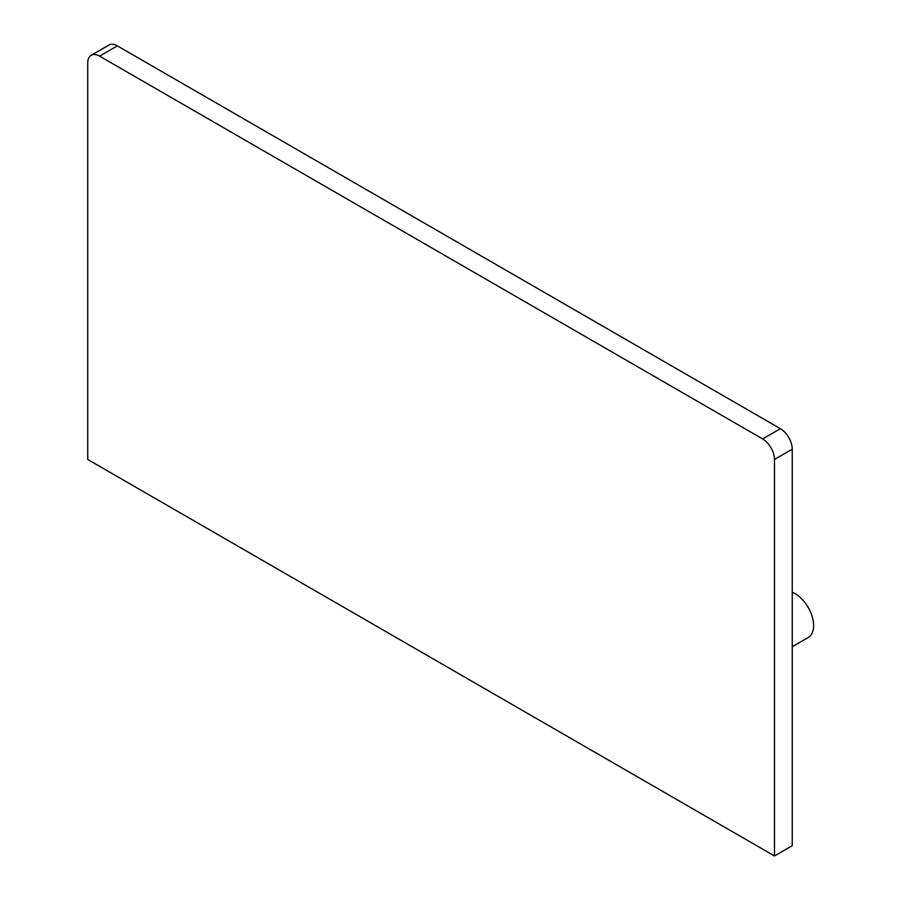 <?xml version="1.0" encoding="UTF-8"?>
<svg xmlns="http://www.w3.org/2000/svg" width="901" height="901" viewBox="0 0 901 901"><rect width="100%" height="100%" fill="white"/><g stroke="black" fill="none" stroke-linecap="round" stroke-linejoin="round"><path stroke-width="1.35" d="M774.477 855.95L792.238 845.701L792.238 449.205A16.747 9.663 -120 0 0 780.401 428.696L117.344 45.883A16.747 9.663 -120 0 0 108.965 45.05L91.204 55.299A16.747 9.663 -120 0 0 87.735 62.969L87.735 459.465L774.477 855.95L774.477 459.454A16.747 9.663 -120 0 0 762.64 438.945L99.583 56.132A16.747 9.663 -120 0 0 91.204 55.299M792.238 592.284A26.039 15.035 60 0 1 795.2 593.714A26.039 15.035 60 0 1 812.218 616.667A26.039 15.035 60 0 1 808.22 637.525L792.238 646.749M99.583 56.132L117.344 45.883M762.64 438.945L780.401 428.696M792.238 449.205L774.477 459.454"/></g></svg>
